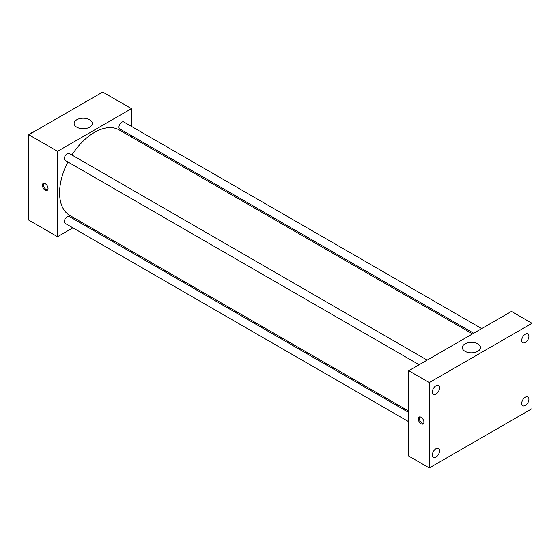 <?xml version="1.0" encoding="UTF-8"?>
<svg xmlns="http://www.w3.org/2000/svg" width="560" height="560" viewBox="0 0 560 560"><rect width="100%" height="100%" fill="white"/><g stroke="black" fill="none" stroke-linecap="round" stroke-linejoin="round"><path stroke-width="0.84" d="M72.912 227.836L57.533 236.719L28.777 220.115L28.777 134.736L102.718 92.043L131.474 108.647L131.474 126.406M82.096 222.537L80.927 223.209M67.893 161.945A49.378 28.511 120 0 0 59.584 192.843A49.378 28.511 120 0 0 69.811 215.446L408.765 411.138M472.521 333.907L119.196 129.913A49.378 28.511 120 0 0 71.897 155.001M131.474 135.66L131.474 137.004M57.533 236.719L57.533 151.333L131.474 108.647M481.698 328.608L123.788 121.961A4.011 2.317 120 0 0 120.694 123.039A4.011 2.317 120 0 0 118.944 127.071A4.011 2.317 120 0 0 119.777 128.905L473.683 333.235M408.765 412.482L69.23 216.454A4.011 2.317 120 0 0 66.143 217.525A4.011 2.317 120 0 0 64.393 221.564A4.011 2.317 120 0 0 65.226 223.398L408.765 421.736M419.132 364.728L65.226 160.405A4.011 2.317 -60 0 1 65.226 155.778A4.011 2.317 -60 0 1 69.23 153.461L427.147 360.101M57.533 151.333L28.777 134.736M76.79 127.176A9.079 5.243 180 0 1 74.13 123.466A9.079 5.243 180 0 1 83.209 118.223A9.079 5.243 180 0 1 92.281 123.466A9.079 5.243 180 0 1 86.681 128.31A9.079 5.243 180 0 1 76.79 127.176M48.034 188.538A3.997 2.303 60 0 1 47.208 190.372A3.997 2.303 60 0 1 43.211 188.062A3.997 2.303 60 0 1 43.211 183.449A3.997 2.303 60 0 1 46.291 184.52A3.997 2.303 60 0 1 48.034 188.538M47.656 189.952A3.997 2.303 60 0 1 44.247 187.467A3.997 2.303 60 0 1 43.799 183.274M408.765 456.099L408.765 370.72L511.462 311.423L532 323.281L532 408.667L429.303 467.957L408.765 456.099M429.303 467.957L429.303 382.578L408.765 370.72M423.913 422.156A3.997 2.303 60 0 1 423.08 423.983A3.997 2.303 60 0 1 419.09 421.673A3.997 2.303 60 0 1 419.09 417.067A3.997 2.303 60 0 1 422.163 418.131A3.997 2.303 60 0 1 423.913 422.156M429.303 382.578L532 323.281M477.827 351.302A9.079 5.243 180 0 1 467.936 352.436A9.079 5.243 180 0 1 462.329 347.592A9.079 5.243 180 0 1 471.408 342.349A9.079 5.243 180 0 1 480.487 347.592A9.079 5.243 180 0 1 477.827 351.302M525.322 334.173A5.089 2.94 120 0 0 521.724 340.41A5.089 2.94 120 0 0 522.781 342.741A5.089 2.94 120 0 0 527.87 339.801A5.089 2.94 120 0 0 527.87 333.921A5.089 2.94 120 0 0 525.322 334.173M435.974 385.763A5.089 2.94 120 0 0 432.376 391.993A5.089 2.94 120 0 0 433.433 394.324A5.089 2.94 120 0 0 438.522 391.384A5.089 2.94 120 0 0 438.522 385.511A5.089 2.94 120 0 0 435.974 385.763M435.974 448.756A5.089 2.94 120 0 0 432.376 454.986A5.089 2.94 120 0 0 433.433 457.317A5.089 2.94 120 0 0 438.522 454.377A5.089 2.94 120 0 0 438.522 448.504A5.089 2.94 120 0 0 435.974 448.756M525.322 397.173A5.089 2.94 120 0 0 521.724 403.403A5.089 2.94 120 0 0 522.781 405.734A5.089 2.94 120 0 0 527.87 402.794A5.089 2.94 120 0 0 527.87 396.914A5.089 2.94 120 0 0 525.322 397.173M423.535 423.563A3.997 2.303 60 0 1 420.126 421.078A3.997 2.303 60 0 1 419.671 416.885M28.777 141.554L28 140.448L28.777 138.446M30.632 133.658L36.064 130.522M28.777 140.896L28 140.448M28.777 136.094A4.011 2.317 120 0 0 28.448 137.816A4.011 2.317 120 0 0 28.623 138.845M32.48 132.524A4.011 2.317 120 0 0 29.96 134.05M85.183 102.165L90.622 99.029M87.038 101.024A4.011 2.317 120 0 0 84.511 102.557M28.777 204.547L28 203.441L28.777 201.439M28.777 203.889L28 203.441M28.777 199.087A4.011 2.317 120 0 0 28.448 200.809A4.011 2.317 120 0 0 28.623 201.838"/></g></svg>
